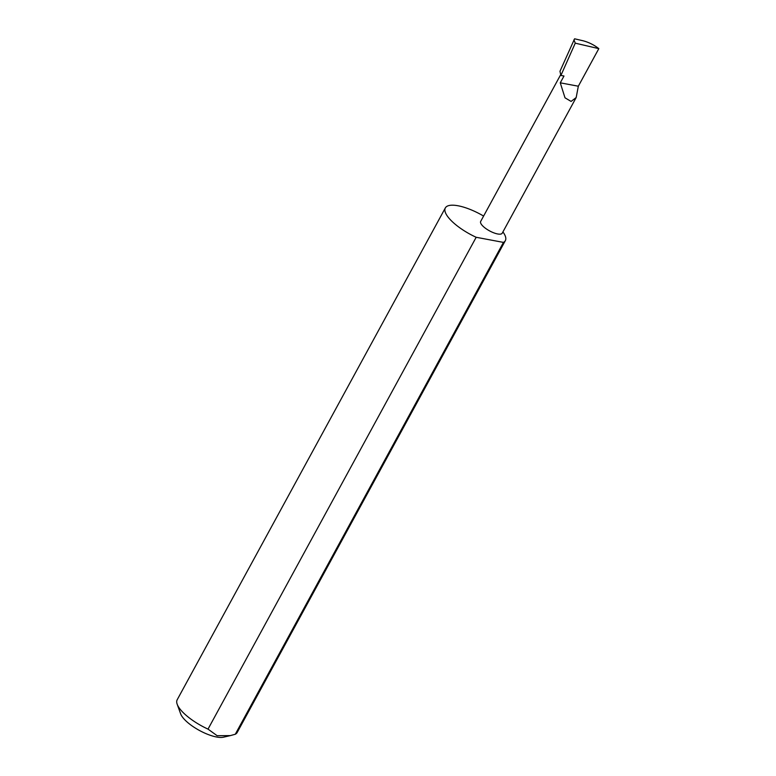 <?xml version="1.0" encoding="UTF-8"?>
<svg xmlns="http://www.w3.org/2000/svg" width="776" height="776" viewBox="0 0 776 776"><rect width="100%" height="100%" fill="white"/><g stroke="black" fill="none" stroke-linecap="round" stroke-linejoin="round"><path stroke-width="1.16" d="M560.272 82.828L565.006 97.815L571.087 101.423L576.18 97.543L578.333 86.214L560.272 82.828L563.977 76.029L560.903 75.447L575.249 43.165L598.82 48.636C594.232 45.027 589.062 42.428 583.309 40.827L574.589 38.8L559.971 71.295L560.903 75.447M576.18 97.543L502.227 233.188A12.271 4.035 -151.4 0 1 493.749 232.819A12.271 4.035 -151.4 0 1 482.42 225.622A12.271 4.035 -151.4 0 1 480.674 221.441L560.592 74.855M230.385 735.6L223.42 737.2A25.967 8.536 -151.4 0 1 184.368 719.352A25.967 8.536 -151.4 0 1 180.672 713.891L177.18 704.239A34.173 11.242 28.6 0 0 182.04 711.417A34.173 11.242 28.6 0 0 208.016 729.12L217.144 735.706L230.385 735.6L235.293 734.241A34.173 11.242 28.6 0 0 237.175 732.495L505.341 240.647A34.173 11.242 28.6 0 0 502.916 231.917M235.293 734.241L503.459 242.403A34.173 11.242 28.6 0 0 505.341 240.647M483.603 216.058A34.173 11.242 28.6 0 0 445.337 207.929L177.18 699.777A34.173 11.242 28.6 0 0 177.18 704.239M445.337 207.929A34.173 11.242 28.6 0 0 450.206 219.569A34.173 11.242 28.6 0 0 476.173 237.281L208.016 729.12M573.949 39.809L575.249 43.165M598.82 48.636L578.333 86.214M503.459 242.403L476.173 237.281"/></g></svg>
